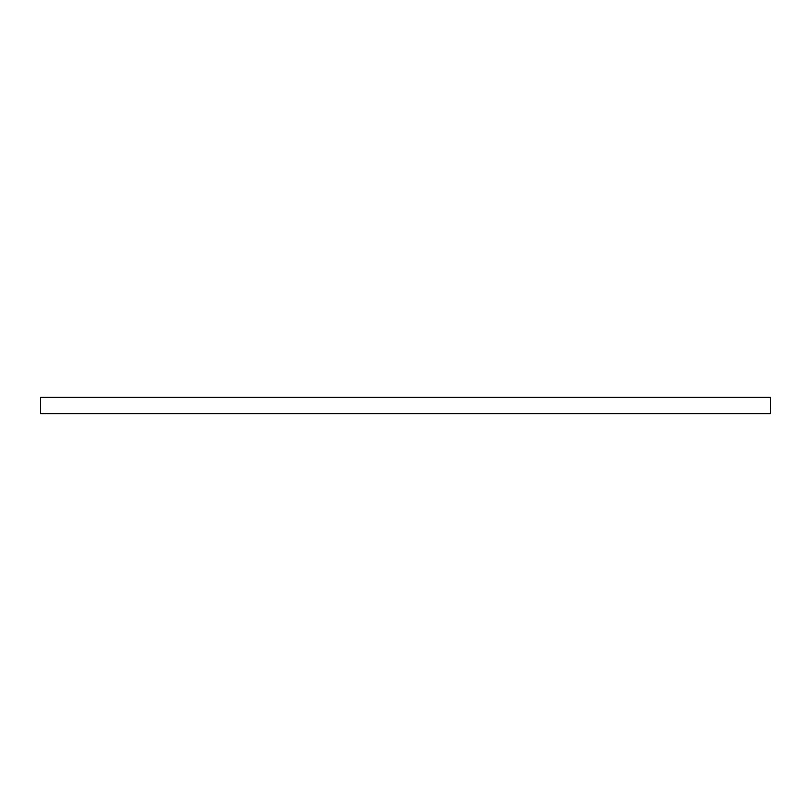 <?xml version="1.0" encoding="UTF-8"?>
<svg xmlns="http://www.w3.org/2000/svg" width="811" height="811" viewBox="0 0 811 811"><rect width="100%" height="100%" fill="white"/><g stroke="black" fill="none" stroke-linecap="round" stroke-linejoin="round"><path stroke-width="1.22" d="M770.45 413.701L770.45 397.299L40.55 397.299L40.55 413.701L770.45 413.701"/></g></svg>
